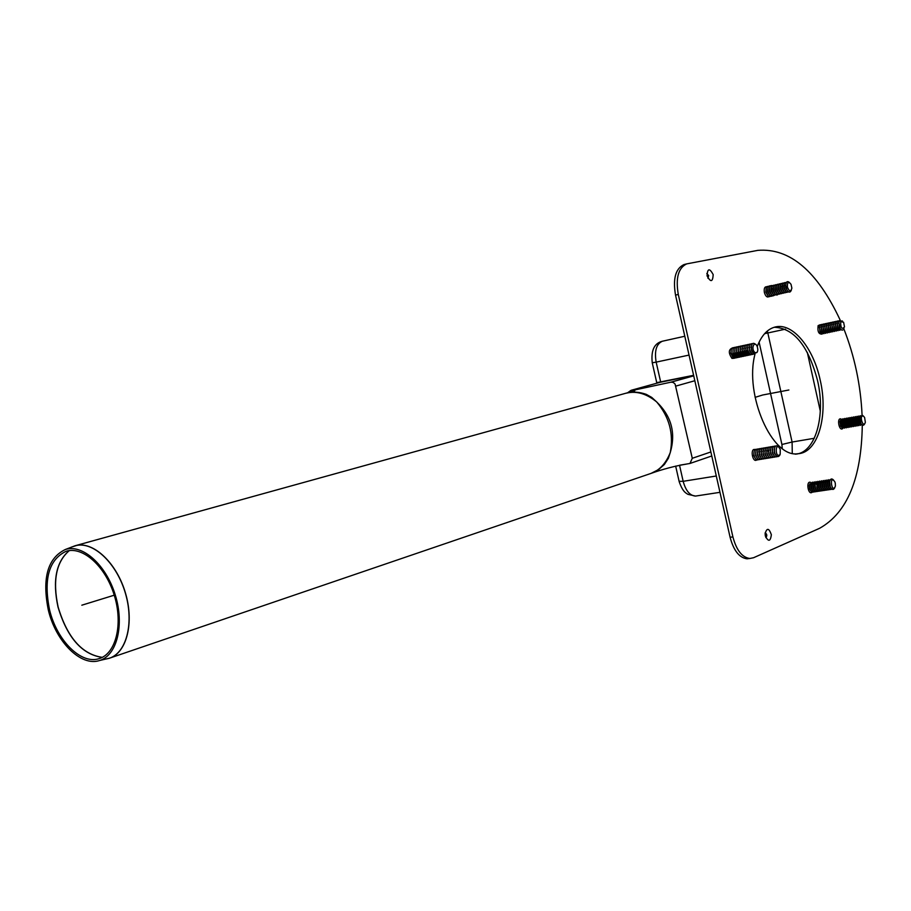 <?xml version="1.0" encoding="UTF-8"?>
<svg xmlns="http://www.w3.org/2000/svg" width="911" height="911" viewBox="0 0 911 911"><rect width="100%" height="100%" fill="white"/><g stroke="black" fill="none" stroke-linecap="round" stroke-linejoin="round"><path stroke-width="1.37" d="M830.342 489.537L828.395 489.742L826.584 487.317L825.958 482.352L828.816 479.676M829.204 488.501L827.917 486.679L827.416 482.682L828.042 480.997M827.37 488.774L826.083 486.941L825.582 482.967L826.209 481.281M828.52 489.811L826.55 490.004L824.74 487.567L824.125 482.648L826.994 479.96M825.537 489.036L824.25 487.191L823.76 483.263L824.387 481.566M826.687 490.084L824.728 490.266L822.906 487.818L822.303 482.944L825.161 480.234M823.715 489.298L822.417 487.453L821.927 483.547L822.553 481.839M825.594 482.944L825.958 482.352M824.865 490.346L822.895 490.539L821.073 488.068L820.469 483.24L823.339 480.507M821.881 489.571L820.595 487.704L820.105 483.843L820.731 482.124M823.043 490.619L821.062 490.801L819.251 488.33L818.647 483.536L821.517 480.78M820.059 489.833L818.761 487.966L818.283 484.128L818.909 482.409M821.232 490.892L819.24 491.063L817.418 488.581L816.825 483.832L819.706 481.054M818.237 490.095L816.939 488.216L817.087 482.682M819.41 491.166L817.418 491.325L815.596 488.831L815.015 484.117L817.896 481.327M816.427 490.369L815.129 488.467L814.65 484.709L815.277 482.967M817.6 491.428L815.596 491.587L813.774 489.07L813.193 484.413L816.074 481.6M814.605 490.63L813.307 488.729L812.84 485.005L813.466 483.24M815.789 491.701L813.785 491.86L811.963 489.321L811.382 484.709L814.275 481.873M812.794 490.892L811.496 488.979L811.029 485.29L811.655 483.525M813.99 491.963L811.963 492.122L810.141 489.571L809.572 485.005L812.464 482.147M810.984 491.154L809.674 489.23L809.219 485.574L809.845 483.798M812.179 492.236C808.091 495.812 805.677 480.211 810.665 482.42M835.296 483.217L835.398 486.075C831.72 495.106 828.964 473.23 834.875 481.896L835.296 483.217M834.783 487.692C833.451 490.266 831.948 489.97 830.263 486.804L829.625 481.76C830.399 478.696 831.732 478.161 833.611 480.143M831.048 488.228L829.762 486.417L829.249 482.386L829.875 480.723M832.176 489.264L830.228 489.469L828.418 487.066L827.792 482.056L830.65 479.402M860.576 425.369L857.24 423.9L856.34 418.138L858.936 415.963M859.597 424.492L858.469 423.137L857.741 418.513L858.31 417.113M857.809 424.799L856.67 423.433L855.953 418.832L856.522 417.432M858.788 425.688L855.44 424.196L854.552 418.468L857.149 416.27M856.021 425.107L854.882 423.74L854.165 419.151L854.734 417.75M857.012 425.995L853.653 424.492L852.764 418.798L855.361 416.589M854.233 425.403L853.095 424.036L852.389 419.481L852.947 418.069M855.224 426.291L851.865 424.788L850.988 419.117L853.584 416.896M852.445 425.71L851.307 424.332L850.601 419.8L851.17 418.377M853.448 426.599L850.077 425.073L849.2 419.447L851.808 417.204M850.669 426.018L849.519 424.628L848.824 420.119L849.382 418.696M851.671 426.906L848.3 425.369L847.424 419.766L850.031 417.511M848.881 426.314L847.742 424.925L847.048 420.438L847.606 419.014M849.895 427.213L846.513 425.665L845.647 420.096L848.255 417.819M847.105 426.621L845.966 425.221L845.271 420.768L845.829 419.322M848.13 427.521L844.736 425.961L843.871 420.415L846.49 418.138M845.328 426.917L844.19 425.517L843.506 421.087L844.064 419.641M846.353 427.828L842.96 426.246L842.106 420.734L844.713 418.445M843.563 427.225L842.413 425.801L841.73 421.406L842.265 420.028M844.588 428.124L841.183 426.542L840.329 421.064L842.948 418.753M841.787 427.521L840.648 426.097L839.965 421.725L840.523 420.267M842.823 428.432C839.065 432.121 836.4 416.851 841.183 419.06M863.548 416.236L864.607 417.511L865.348 422.26C863.218 429.491 858.617 414.106 863.548 416.236M864.778 423.615C863.73 425.881 862.421 425.779 860.838 423.308L859.927 417.489L862.694 415.45L863.48 416.202M861.396 424.196L860.257 422.841L859.54 418.183L860.098 416.794M862.364 425.061L859.039 423.604L858.139 417.819L860.724 415.644M839.828 330.34L836.469 329.042L835.341 323.394L835.786 321.811L837.892 320.934M838.803 329.486L837.664 328.222L837.118 322.426M837.027 329.862L835.877 328.586L835.341 322.801M838.052 330.716L834.681 329.406L833.554 323.781L834.009 322.198L836.116 321.321M835.25 330.237L834.1 328.951L833.565 323.189M836.275 331.092L832.893 329.771L831.777 324.179L832.233 322.574L834.339 321.697M833.463 330.602L832.312 329.326L831.789 323.564M834.499 331.467L831.117 330.135L830.001 324.578L830.468 322.95L832.563 322.073M831.686 330.978L830.536 329.691L830.023 323.94M832.734 331.843L829.34 330.499L828.236 324.965L828.691 323.337L830.798 322.46M829.921 331.353L828.759 330.055L828.247 324.327M830.957 332.219L827.564 330.852L826.459 325.364L826.926 323.712L829.033 322.836M828.145 331.718L826.994 330.42L826.482 324.703M829.192 332.595L825.787 331.217L824.694 325.751L825.161 324.088L827.268 323.211M826.379 332.094L825.218 330.773L824.728 325.079M827.439 332.97L824.022 331.581L822.929 326.149L823.407 324.475L825.503 323.587M824.614 332.458L823.453 331.137L822.963 325.455M825.673 333.335L822.257 331.934L821.175 326.537L821.642 324.851L823.738 323.963M822.849 332.834L821.688 331.502L821.21 325.831M823.92 333.711L820.481 332.299L819.41 326.935L819.889 325.227L821.984 324.339M821.096 333.198L819.923 331.866L819.444 326.206M822.166 334.086C818.716 334.371 817.372 331.536 818.135 325.603L820.23 324.715M840.682 321.663L843.586 322.243L844.52 326.901C841.878 329.793 840.602 328.051 840.682 321.663M843.973 328.404C843.017 330.716 841.696 330.682 840.044 328.313L838.906 322.596L839.35 321.048L842.459 321.014M840.591 329.11L839.452 327.858L838.894 322.038M841.605 329.964L838.257 328.677L837.118 322.995L837.562 321.424L839.669 320.558M787.024 292.397L784.508 292.374L782.344 288.297L782.56 283.708L784.827 282.569M785.783 291.429L783.79 287.967L784.12 283.981M783.972 291.839L781.98 288.388L782.31 284.414M785.214 292.807L782.686 292.784L780.533 288.719L780.75 284.141L783.016 282.991M782.162 292.26L780.169 288.81L780.499 284.847M783.403 293.228L780.875 293.194L778.723 289.14L778.939 284.574L781.217 283.412M780.351 292.67L778.37 289.231L778.7 285.268M781.604 293.649L779.053 293.604L776.924 289.561L777.129 285.018L779.406 283.833M778.541 293.08L776.559 289.652L776.889 285.701M779.805 294.071L777.242 294.014L775.124 289.983L775.329 285.45L777.607 284.255M776.741 293.501L774.76 290.062L775.09 286.134M778.005 294.481L776.958 295.027L775.443 294.424L773.325 290.404L773.519 285.883L775.808 284.676M774.942 293.911L772.961 290.484L773.291 286.555M776.206 294.902L773.633 294.822L771.526 290.814L771.719 286.316L774.02 285.097M773.143 294.321L771.173 290.905L771.492 286.976M774.418 295.312L773.063 295.847L771.833 295.232L769.738 291.235L769.932 286.749L770.774 285.644L772.221 285.519M771.344 294.731L769.385 291.326L769.704 287.409M772.63 295.733L771.56 296.269L770.034 295.642L767.95 291.657L768.132 287.181L769.248 285.929L770.433 285.94M772.779 288.696L774.077 292.568M769.544 295.141L767.597 291.736L767.916 287.83M770.843 296.143L769.476 296.667L768.235 296.041L766.162 292.067L766.345 287.614L767.187 286.498L768.645 286.361M767.757 295.551L765.809 292.158L766.128 288.252M769.055 296.553C767.153 297.749 765.593 296.382 764.375 292.488C763.828 288.445 764.659 286.544 766.868 286.783M787.411 287.113C787.218 282.285 788.414 281.317 790.999 284.232L791.875 288.149C790.771 291.93 789.29 291.588 787.411 287.113M791.34 290.154C790.213 292.841 788.698 292.716 786.797 289.766L785.737 285.052C786.193 281.545 787.503 280.747 789.666 282.672M787.605 291.008L785.601 287.546L785.942 283.549M788.835 291.975L786.318 291.964L784.155 287.876L784.382 283.275L786.637 282.137M752.702 354.425L750.334 354.55L748.113 351.19L747.635 348.799C747.601 345.337 748.58 343.789 750.584 344.142M751.245 353.274L749.571 350.689L749.696 345.781M749.389 353.662L747.715 351.042L747.851 346.18M750.846 354.812L748.489 354.937L745.79 349.243C745.745 345.759 746.724 344.187 748.728 344.529M751.051 347.091L751.336 347.751M747.532 354.037L745.847 351.384L745.995 346.579M749.001 355.199L746.644 355.324L743.957 349.687C743.888 346.169 744.856 344.586 746.883 344.927M749.195 347.455L749.48 348.104M745.688 354.425L743.991 351.737L744.15 346.977M747.157 355.586L744.799 355.711L742.112 350.143C742.021 346.59 743 344.984 745.039 345.315M747.35 347.831L747.624 348.457M743.832 354.8L742.135 352.079L742.306 347.376M745.312 355.973L742.955 356.087L740.279 350.587C740.165 347.011 741.144 345.383 743.194 345.702M745.505 348.207L745.767 348.811M741.987 355.188L740.279 352.409L740.461 347.774M743.478 356.36L741.121 356.474L738.445 351.054C738.32 347.433 739.288 345.781 741.36 346.1M743.661 348.571L743.923 349.164M740.142 355.563L738.422 352.751L738.616 348.173M741.645 356.736L739.277 356.861L736.612 351.509C736.464 347.854 737.432 346.18 739.527 346.487M741.827 348.947L742.078 349.517M738.309 355.939L736.578 353.069L736.783 348.56M739.812 357.123L737.443 357.237L734.79 351.976C734.608 348.287 735.576 346.579 737.694 346.875M736.475 356.326L734.721 353.4L734.949 348.959M737.978 357.511L735.621 357.624L732.979 352.455C732.763 348.708 733.719 346.977 735.86 347.262M734.63 356.702L732.877 353.707L733.116 349.357M736.156 357.886L733.788 358L731.157 352.956C730.907 349.152 731.863 347.376 734.038 347.649M732.808 357.078L730.85 353.149L731.294 349.744M734.323 358.274L731.966 358.387C728.379 353.104 728.458 349.653 732.216 348.036M755.048 352.568C750.448 349.22 754.456 339.37 757.348 346.886L757.827 349.312C757.724 352.227 756.802 353.32 755.048 352.568M757.28 352.033L754.046 353.775L751.86 350.507L751.347 347.911C751.598 343.356 753.055 342.217 755.72 344.483M753.101 352.887L751.438 350.336L751.564 345.383M754.547 354.037L752.19 354.163L749.981 350.849L749.491 348.355C749.468 344.916 750.448 343.39 752.429 343.743M775.352 456.81C773.598 457.869 772.118 456.741 770.911 453.427L770.512 450.603C770.717 447.415 771.742 446.048 773.61 446.504M773.963 455.614L772.391 452.983L772.687 448.075M772.095 455.921L770.512 453.257L770.82 448.394M773.485 457.117C771.719 458.176 770.239 457.037 769.043 453.701L768.656 450.956C768.838 447.745 769.875 446.356 771.754 446.811M774.737 453.097L774.714 453.872M770.228 456.217L768.645 453.53L768.964 448.713M771.628 457.424C769.852 458.484 768.36 457.322 767.164 453.963L766.789 451.321C766.971 448.075 768.007 446.675 769.897 447.13M772.881 453.45L772.858 454.202M768.36 456.525L766.777 453.803L767.108 449.032M769.772 457.732C767.984 458.791 766.493 457.618 765.297 454.225L764.944 451.674C765.103 448.406 766.14 446.994 768.041 447.438M770.262 450.068L770.478 450.638M771.025 453.803L771.013 454.521M766.504 456.821L764.91 454.077L765.251 449.351M767.927 458.039C766.117 459.087 764.614 457.903 763.429 454.475L763.088 452.038C763.236 448.736 764.272 447.312 766.185 447.745M768.406 450.353L768.337 451.344M769.18 454.156L769.157 454.851M764.648 457.128L763.054 454.35L763.395 449.67M766.071 458.347C764.249 459.395 762.746 458.187 761.573 454.737L761.243 452.391C761.38 449.077 762.416 447.631 764.34 448.064M766.55 450.649L766.789 451.287M767.335 454.498L767.313 455.181M762.792 457.424L761.186 454.612L761.539 449.988M764.227 458.643C762.382 459.702 760.879 458.484 759.706 454.988L759.398 452.756C759.512 449.408 760.548 447.939 762.496 448.371M764.693 450.945L764.944 451.56M765.491 454.84L765.468 455.5M760.947 457.721L759.33 454.874L759.694 450.307M762.382 458.95C760.526 459.998 759.011 458.768 757.85 455.238L757.553 453.131C757.656 449.738 758.692 448.258 760.651 448.679M762.849 451.23L763.088 451.833M763.657 455.181L763.623 455.819M759.102 458.028L757.485 455.136L757.85 450.626M760.537 459.258C758.658 460.306 757.143 459.042 755.993 455.489L755.709 453.496C755.8 450.08 756.836 448.576 758.806 448.986M761.004 451.526L761.232 452.107M761.812 455.523L761.79 456.149M757.246 458.324L755.629 455.398L756.005 450.934M758.704 459.565C756.802 460.602 755.287 459.326 754.137 455.728L753.875 453.872C753.944 450.41 754.98 448.895 756.973 449.294M759.159 451.81L759.387 452.38M759.979 455.864L759.945 456.468M755.413 458.62L753.784 455.648L754.171 451.252M756.87 459.861C752.497 463.483 749.833 447.608 755.139 449.613M758.146 456.206L758.111 456.787M780.169 454.35C774.726 459.975 775.136 439.125 780.26 449.522L780.169 454.35M779.998 454.635L779.714 455.329C777.948 457.595 776.263 456.787 774.669 452.892L774.248 449.886C774.783 445.673 776.274 444.727 778.723 447.05M775.83 455.306L774.259 452.71L774.555 447.756M777.22 456.502C775.477 457.561 773.997 456.445 772.79 453.166L772.38 450.25C772.585 447.073 773.621 445.73 775.477 446.185M707.05 275.839C707.505 268.278 709.544 267.857 713.188 274.598C712.744 282.148 710.705 282.558 707.05 275.839M706.799 273.528L708.69 275.566L707.927 278.265M765.365 536.067L765.115 533.698C766.891 527.606 768.964 527.959 771.366 534.734C770.433 541.601 768.428 542.045 765.365 536.067M765.172 532.787C767.062 534.165 767.29 535.759 765.832 537.57M774.213 327.265C793.891 328.028 808.342 345.827 817.566 380.65C825.947 416.27 815.243 453.439 795.189 454.168M757.223 346.567C761.585 335.191 767.779 328.62 775.83 326.855C793.048 322.904 813.489 348.173 820.207 380.138C828.6 415.803 817.919 453.006 797.888 453.724C772.175 458.222 744.173 394.702 754.991 354.151M840.193 320.137C817.269 271.102 789.826 247.849 757.85 250.354L686.712 263.883C678.308 267.857 675.506 278.049 678.285 294.447L732.899 536.898C736.43 550.187 742.066 557.384 749.81 558.477L753.545 557.737L819.593 528.3C847.241 512.791 861.476 478.4 862.284 425.152M684.503 264.441L683.967 264.577C675.563 268.551 672.751 278.732 675.529 295.107L730.098 537.274C733.628 550.551 739.265 557.726 747.02 558.819L749.696 558.477M862.079 415.165C860.701 385.137 854.62 356.349 843.837 328.803M656.74 382.643L693.601 375.309M49.536 609.732C56.71 640.308 80.988 664.791 99.06 658.642C115.902 653.87 123.327 624.274 114.274 595.282C105.46 566.221 82.673 545.86 66.036 551.314C48.921 559.605 43.421 579.077 49.536 609.732M48.306 609.926C55.719 641.56 80.851 666.909 99.55 660.521C116.961 655.578 124.636 624.969 115.276 594.985C106.154 564.911 82.582 543.856 65.387 549.481C47.657 558.067 41.963 578.212 48.306 609.926M626.392 393.153L626.461 393.142C636.504 390.728 646.582 393.666 656.694 401.956C669.312 416.919 673.833 433.784 670.257 452.539C666.021 463.312 659.632 470.258 651.092 473.378L658.585 469.564L664.347 464.508L668.389 458.256L670.257 452.539C675.973 433.089 671.453 416.236 656.694 401.956L651.752 397.412L646.275 394.361C639.283 391.889 632.667 391.491 626.404 393.153L626.392 393.153M660.008 382.335L693.635 375.446M630.127 390.956L671.054 382.153L673.263 382.449L675.108 384.1L692.28 458.29L689.98 463.46L679.731 465.202M788.869 389.999L762.712 394.998L755.105 397.344M81.819 605.2L114.251 595.19M730.098 537.274L732.899 536.898M675.529 295.107L678.285 294.447M652.242 362.794L656.159 362.123L660.68 382.051M679.105 481.304L683.17 481.315L716.297 475.997M679.526 465.236L683.17 481.315C685.732 490.71 689.843 495.63 695.503 496.074L696.79 495.88M684.799 336.239L662.434 341.215C656.387 343.857 654.292 350.826 656.159 362.123L689.046 355.085M820.31 411.134L807.328 352.455M767.324 331.035L767.825 332.97L785.521 329.144M764.58 333.699L767.825 332.97L792.092 442.04L814.297 438.282M782.253 448.463L781.911 444.488L792.092 442.04L792.274 453.279M781.911 444.488L759.102 342.115M69.213 550.62C56.095 561.814 52.36 580.626 58.008 607.045C67.232 637.654 81.956 654.44 102.191 657.389M102.26 657.355C82.036 654.371 67.323 637.586 58.122 607.011C52.474 580.614 56.197 561.814 69.293 550.608M71.434 547.112L76.797 545.393C94.516 541.943 117.291 564.239 125.638 594.074C134.202 623.864 126.162 653.438 108.899 658.368L106.109 659.006M106.325 658.96L109.605 658.152C126.618 652.731 134.27 623.09 125.604 593.528C117.155 563.909 94.528 541.931 76.911 545.347L71.616 547.044M692.28 458.29L710.876 451.958M675.951 386.059L694.82 380.741M631.653 390.159L660.407 382.221M671.054 382.153L693.726 375.856M823.76 483.263L824.125 482.648M821.927 483.547L822.303 482.944M820.105 483.843L820.469 483.24M818.283 484.128L818.647 483.536M816.472 484.424L816.825 483.832M814.65 484.709L815.015 484.117M812.84 485.005L813.193 484.413M811.029 485.29L811.382 484.709M809.219 485.574L809.572 485.005M829.249 482.386L829.625 481.76M827.416 482.682L827.792 482.056M856.67 423.433L857.24 423.9M855.953 418.832L856.34 418.138M854.165 419.151L854.552 418.468M852.389 419.481L852.764 418.798M850.601 419.8L850.988 419.117M848.824 420.119L849.2 419.447M847.048 420.438L847.424 419.766M845.271 420.768L845.647 420.096M843.506 421.087L843.871 420.415M841.73 421.406L842.106 420.734M839.965 421.725L840.329 421.064M860.257 422.841L860.838 423.308M859.54 418.183L859.927 417.489M858.469 423.137L859.039 423.604M857.741 418.513L858.139 417.819M835.877 328.586L836.469 329.042M834.977 324.065L835.341 323.394M834.1 328.951L834.681 329.406M833.201 324.464L833.554 323.781M832.312 329.326L832.893 329.771M831.424 324.851L831.777 324.179M830.536 329.691L831.117 330.135M829.648 325.238L830.001 324.578M828.759 330.055L829.34 330.499M827.883 325.637L828.236 324.965M826.994 330.42L827.564 330.852M826.118 326.024L826.459 325.364M825.218 330.773L825.787 331.217M824.353 326.411L824.694 325.751M823.453 331.137L824.022 331.581M822.587 326.798L822.929 326.149M821.688 331.502L822.257 331.934M820.822 327.186L821.175 326.537M819.069 327.573L819.41 326.935M839.452 327.858L840.044 328.313M838.541 323.28L838.906 322.596M837.664 328.222L838.257 328.677M836.753 323.678L837.118 322.995M781.786 286.51L782.105 285.94M785.407 285.621L785.737 285.052M783.597 286.065L783.915 285.496M775.238 326.981L775.83 326.855M747.02 558.819L749.81 558.477M683.967 264.577L686.712 263.883M662.286 341.249C654.223 343.322 650.887 350.53 652.265 362.885L656.763 382.757M675.655 466.09L679.185 481.68C683.011 492.544 686.199 493.045 687.862 494.32L695.503 496.074L719.975 492.327M99.55 660.521L109.605 658.152M65.387 549.481L75.032 545.78L634.762 390.773M109.764 658.095L651.092 473.378M689.98 463.46L711.776 455.967M631.448 390.204L660.213 382.278M651.035 473.401C662.832 469.176 674.687 466.056 686.598 464.063M630.833 390.455L627.508 392.846"/></g></svg>
